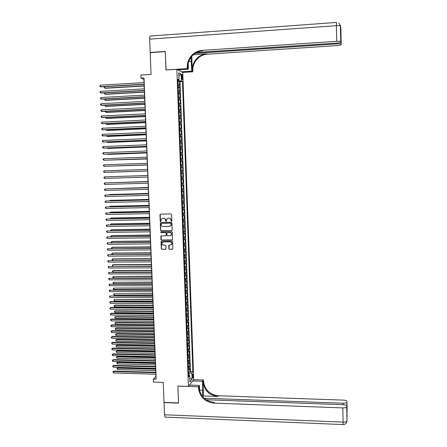 <?xml version="1.0" encoding="UTF-8"?>
<svg xmlns="http://www.w3.org/2000/svg" width="447" height="447" viewBox="0 0 447 447"><rect width="100%" height="100%" fill="white"/><g stroke="black" fill="none" stroke-linecap="round" stroke-linejoin="round"><path stroke-width="0.67" d="M171.452 221.332L171.844 220.902L171.603 214.499L170.994 213.906L160.518 214.107L159.965 214.716L160.21 221.103L160.635 221.516L160.981 221.287L161.177 219.348L162.775 218.309L163.647 218.292C164.775 218.387 165.424 219.019 165.58 220.181L166.033 221.427L166.39 221.187L166.569 219.287L168.184 218.209L169.055 218.192C170.195 218.292 170.838 218.924 170.994 220.092L171.452 221.332M167.837 218.248L169.223 218.147C170.357 218.248 171.005 218.879 171.162 220.041L171.637 221.282M160.808 221.466L160.21 221.103M162.445 218.343L163.82 218.248C164.949 218.343 165.591 218.974 165.748 220.136L166.217 221.377M193.193 375.441L192.908 374.122C192.523 374.089 192.322 374.904 192.299 376.57L192.584 377.888C192.97 377.922 193.177 377.106 193.193 375.441M168.793 248.7L169.396 249.292L172.33 249.264L172.849 248.901L172.626 241.592L172.017 241L161.574 241.117L161.071 241.453L161.294 248.761L161.898 249.353L165.424 249.325L165.982 248.722L165.865 245.705L165.261 245.112L163.513 245.129C162.227 244.9 161.736 244.14 162.032 242.85L163.384 241.933L170.262 241.861C171.525 242.078 172.028 242.822 171.771 244.096L170.385 245.062L168.72 245.431L168.793 248.7L169.564 249.219L172.631 249.175M176.889 69.307L165.971 69.989L165.278 51.634L150.198 52.657L151.058 74.414L140.906 75.04L141.034 78.197L144.012 78.018L156.187 379.218L153.31 379.129L153.427 382.056L163.233 382.364L164.027 402.412L178.521 402.954L177.884 386.063L188.416 386.404L176.889 69.307L182.756 72.47L193.707 379.592L188.416 386.404M171.626 230.618L172.19 230.009L171.922 222.908L171.313 222.315L160.847 222.489L160.289 223.098L160.568 230.177L161.171 230.764L171.877 230.551M172.274 232.261L172.542 239.346L171.978 239.95L161.535 240.073L160.931 239.48L160.864 236.189L161.367 235.854L165.602 235.804L166.155 235.195L166.077 233.189L165.474 232.596L161.071 232.652L160.685 232.049L161.037 231.814L171.665 231.669L172.274 232.261M188.5 372.127L189.981 372.172L189.852 368.708L189.332 369.328L189.249 367.009L188.327 367.434M188.288 366.356L189.768 366.395L189.645 362.925L189.12 363.534L189.036 361.21L188.12 361.623M188.081 360.573L189.562 360.612L189.439 357.136L188.913 357.723L188.83 355.399L187.908 355.801M187.869 354.784L189.355 354.817L189.226 351.342L188.701 351.912L188.617 349.582L187.695 349.973M187.662 348.984L189.142 349.018L189.02 345.531L188.489 346.09L188.405 343.754L187.483 344.134M187.449 343.179L188.936 343.207L188.807 339.72L188.282 340.256L188.193 337.921L187.271 338.284M187.237 337.362L188.723 337.39L188.595 333.898L188.07 334.412L187.986 332.076L187.058 332.428M187.025 331.54L188.511 331.562L188.388 328.064L187.857 328.562L187.774 326.221L186.846 326.567M186.812 325.707L188.304 325.729L188.176 322.226L187.645 322.706L187.561 320.359L186.634 320.695M186.606 319.868L188.092 319.884L187.963 316.375L187.433 316.839L187.349 314.492L186.421 314.811M186.393 314.017L187.88 314.034L187.751 310.52L187.22 310.967L187.137 308.609L186.203 308.922M186.175 308.156L187.667 308.173L187.544 304.653L187.008 305.077L186.924 302.725L185.991 303.021M185.963 302.289L187.455 302.301L187.332 298.775L186.796 299.188L186.712 296.825L185.779 297.11M185.751 296.417L187.243 296.422L187.12 292.891L186.583 293.288L186.494 290.924L185.561 291.193M185.539 290.533L187.03 290.539L186.902 287.002L186.365 287.376L186.282 285.007L185.349 285.27M185.326 284.638L186.818 284.638L186.69 281.102L186.153 281.454L186.069 279.084L185.131 279.336M185.108 278.738L186.606 278.738L186.477 275.19L185.941 275.525L185.851 273.156L184.918 273.391M184.896 272.826L186.393 272.821L186.265 269.273L185.723 269.591L185.639 267.211L184.7 267.44M184.684 266.904L186.181 266.904L186.053 263.344L185.511 263.646L185.421 261.266L184.482 261.478M184.466 260.975L185.963 260.97L185.835 257.405L185.293 257.69L185.209 255.304L184.27 255.505M184.253 255.041L185.751 255.03L185.622 251.465L185.08 251.728L184.991 249.342L184.052 249.527M184.035 249.096L185.539 249.08L185.404 245.509L184.862 245.755L184.773 243.364L183.834 243.537M183.818 243.14L185.321 243.123L185.192 239.547L184.645 239.776L184.561 237.379L183.616 237.541M183.605 237.178L185.108 237.161L184.974 233.574L184.427 233.781L184.343 231.384L183.399 231.535M183.387 231.205L184.89 231.183L184.762 227.596L184.214 227.786L184.125 225.383L183.181 225.523M183.169 225.221L184.672 225.199L184.544 221.606L183.996 221.779L183.907 219.371L182.963 219.499M182.952 219.231L184.46 219.209L184.326 215.605L183.778 215.761L183.689 213.348L182.745 213.465M182.734 213.236L184.242 213.202L184.114 209.598L183.561 209.732L183.471 207.319L182.521 207.419M182.516 207.224L184.024 207.196L183.896 203.581L183.343 203.698L183.253 201.284L182.303 201.368M182.298 201.211L183.806 201.172L183.678 197.557L183.125 197.652L183.035 195.233L182.085 195.311M182.08 195.183L183.588 195.143L183.46 191.523L182.901 191.601L182.817 189.176L181.862 189.243M181.862 189.148L183.371 189.109L183.242 185.483L182.683 185.539L182.6 183.108L181.644 183.164M181.638 183.102L183.153 183.058L183.024 179.426L182.465 179.465L182.376 177.034L181.421 177.073M181.421 177.051L182.935 177.006L182.801 173.369L182.247 173.386L182.158 170.95L181.203 170.977M182.158 170.95L182.717 170.938L182.583 167.295L181.069 167.346M181.069 167.312L182.024 167.295L181.935 164.859L182.499 164.865L182.365 161.216L180.851 161.266M180.845 161.205L181.806 161.199L181.717 158.752L182.275 158.78L182.147 155.126L180.627 155.182M180.627 155.081L181.583 155.087L181.493 152.645L182.058 152.69L181.923 149.03L180.409 149.086M180.404 148.952L181.365 148.968L181.275 146.521L181.834 146.588L181.705 142.923L180.186 142.984M180.18 142.811L181.141 142.844L181.052 140.392L181.616 140.475L181.482 136.804L179.962 136.871M179.957 136.665L180.918 136.709L180.828 134.251L181.393 134.357L181.264 130.68L179.744 130.748M179.733 130.507L180.694 130.563L180.61 128.105L181.175 128.228L181.041 124.545L179.521 124.612M179.51 124.339L180.476 124.406L180.387 121.942L180.951 122.087L180.817 118.399L179.297 118.472M179.286 118.159L180.253 118.243L180.163 115.779L180.733 115.941L180.599 112.247L179.074 112.32M179.063 111.974L180.029 112.068L179.94 109.599L180.51 109.783L180.376 106.084L178.85 106.162M178.834 105.777L179.806 105.889L179.716 103.413L180.286 103.615L180.152 99.91L178.627 99.994M178.61 99.575L179.582 99.698L179.493 97.217L180.063 97.44L179.929 93.73L178.403 93.814M178.387 93.356L179.359 93.496L179.264 91.009L179.839 91.255L179.705 87.539L178.157 87.131M178.18 87.629L179.705 87.539M181.549 76.035L182.091 79.532C182.41 79.689 182.566 79.141 182.555 77.89L182.018 74.398C181.7 74.236 181.543 74.783 181.549 76.035M189.981 372.172L190.456 371.591L192.858 371.658L182.488 81.443L181.404 80.918L177.928 80.778M192.858 371.658L191.869 372.871L192.098 379.24L189.925 382.006L189.69 375.558L188.668 376.821L177.872 79.197L179.001 79.745L178.75 72.794L181.158 74.057L181.404 80.918M190.456 371.591L180.007 81.589L179.482 81.337L179.616 85.059L178.068 84.639M179.359 93.496L179.929 93.73M179.582 99.698L180.152 99.91M179.806 105.889L180.376 106.084M180.029 112.068L180.599 112.247M180.253 118.243L180.817 118.399M180.476 124.406L181.041 124.545M180.694 130.563L181.264 130.68M180.918 136.709L181.482 136.804M181.141 142.844L181.705 142.923M181.365 148.968L181.923 149.03M181.583 155.087L182.147 155.126M181.806 161.199L182.365 161.216M182.024 167.295L182.583 167.295M182.935 177.006L182.376 177.034M183.153 183.058L182.6 183.108M183.371 189.109L182.817 189.176M183.588 195.143L183.035 195.233M183.806 201.172L183.253 201.284M184.024 207.196L183.471 207.319M184.242 213.202L183.689 213.348M184.46 219.209L183.907 219.371M184.672 225.199L184.125 225.383M184.89 231.183L184.343 231.384M185.108 237.161L184.561 237.379M185.321 243.123L184.773 243.364M185.539 249.08L184.991 249.342M185.751 255.03L185.209 255.304M185.963 260.97L185.421 261.266M186.181 266.904L185.639 267.211M186.393 272.821L185.851 273.156M186.606 278.738L186.069 279.084M186.818 284.638L186.282 285.007M187.03 290.539L186.494 290.924M187.243 296.422L186.712 296.825M187.455 302.301L186.924 302.725M187.667 308.173L187.137 308.609M187.88 314.034L187.349 314.492M188.092 319.884L187.561 320.359M188.304 325.729L187.774 326.221M188.511 331.562L187.986 332.076M188.723 337.39L188.193 337.921M188.936 343.207L188.405 343.754M189.142 349.018L188.617 349.582M189.355 354.817L188.83 355.399M189.562 360.612L189.036 361.21M189.768 366.395L189.249 367.009M189.059 375.279L188.997 373.508L188.55 373.496M178.392 80.751L178.359 79.912M155.83 374.217L155.919 376.435L153.31 379.129M141.034 78.197L143.906 79.37L144.035 82.6M144.107 84.377L144.292 88.864M144.359 90.624L144.543 95.116M144.616 96.859L144.794 101.363M144.867 103.089L145.046 107.593M145.119 109.303L145.297 113.817M145.37 115.51L145.549 120.036M145.616 121.707L145.8 126.238M145.867 127.898L146.052 132.435M146.119 134.078L146.303 138.62M146.37 140.246L146.555 144.8M146.616 146.409L146.8 150.969M146.867 152.561L147.052 157.126M147.113 158.702L147.298 163.278M147.365 164.831L147.549 169.413M147.611 170.955L147.795 175.542M147.856 177.079L148.041 181.65M148.102 183.197L148.287 187.746M148.354 189.304L148.533 193.836M148.6 195.406L148.778 199.915M148.845 201.496L149.024 205.983M149.091 207.581L149.27 212.046M149.337 213.649L149.516 218.097M149.583 219.717L149.762 224.143M149.829 225.769L150.002 230.177M150.069 231.814L150.248 236.2M150.315 237.849L150.494 242.213M150.561 243.878L150.734 248.219M150.801 249.895L150.974 254.22M151.047 255.907L151.22 260.21M151.287 261.903L151.46 266.188M151.527 267.898L151.701 272.156M151.773 273.877L151.941 278.118M152.014 279.85L152.181 284.074M152.254 285.817L152.421 290.019M152.494 291.774L152.662 295.953M152.734 297.719L152.902 301.876M152.975 303.653L153.142 307.793M153.215 309.581L153.382 313.705M153.455 315.504L153.623 319.605M153.695 321.415L153.857 325.494M153.93 327.316L154.098 331.378M154.17 333.211L154.332 337.25M154.411 339.094L154.573 343.117M154.645 344.972L154.807 348.973M154.885 350.839L155.042 354.823M155.12 356.695L155.282 360.662M155.355 362.545L155.517 366.49M155.595 368.389L155.752 372.312M177.951 81.427L179.482 81.337M180.007 81.589L182.488 81.443M177.9 80.03L179.001 79.745M179.264 91.009L178.297 90.87M179.493 97.217L178.521 97.088M179.716 103.413L178.744 103.296M179.94 109.599L178.973 109.498M180.163 115.779L179.197 115.689M180.387 121.942L179.42 121.869M180.61 128.105L179.644 128.038M180.828 134.251L179.867 134.201M181.052 140.392L180.091 140.352M181.275 146.521L180.314 146.499M181.493 152.645L180.538 152.628M181.717 158.752L180.756 158.758M181.935 164.859L180.979 164.87M181.292 173.419L182.247 173.386M181.51 179.51L182.465 179.465M181.733 185.594L182.683 185.539M181.951 191.668L182.901 191.601M182.169 197.736L183.125 197.652M182.393 203.793L183.343 203.698M160.49 214.107L160.188 214.415M182.611 209.839L183.561 209.732M182.829 215.879L183.778 215.761M183.047 221.908L183.996 221.779M183.27 227.931L184.214 227.786M183.488 233.937L184.427 233.781M183.706 239.944L184.645 239.776M183.918 245.934L184.862 245.755M184.136 251.918L185.08 251.728M184.354 257.897L185.293 257.69M184.572 263.864L185.511 263.646M184.79 269.82L185.723 269.591M185.002 275.771L185.941 275.525M185.22 281.711L186.153 281.454M185.432 287.639L186.365 287.376M185.65 293.562L186.583 293.288M185.863 299.479L186.796 299.188M186.075 305.379L187.008 305.077M186.293 311.28L187.22 310.967M186.505 317.163L187.433 316.839M186.717 323.041L187.645 322.706M186.93 328.914L187.857 328.562M187.142 334.775L188.07 334.412M187.354 340.625L188.282 340.256M187.567 346.47L188.489 346.09M187.779 352.303L188.701 351.912M187.991 358.131L188.913 357.723M188.204 363.947L189.12 363.534M189.69 375.558L188.606 375.072M188.41 369.758L189.332 369.328M188.997 373.508L191.869 372.871M178.861 75.878L181.158 74.057M192.098 379.24L189.779 377.927M160.199 214.381L160.389 221.058M160.797 222.494L160.467 223.047L160.741 230.121L161.345 230.708L171.793 230.563M171.128 223.584L170.704 223.17L161.518 223.321L161.16 224.617C161.322 225.78 161.965 226.411 163.094 226.506L169.368 226.411L171.011 225.294L171.296 223.534L170.704 223.17M161.691 223.271L170.871 223.12M169.961 226.299L171.173 225.243L171.162 224.455M171.296 223.534L171.33 224.405M161.283 235.865L161.104 239.419L161.708 240.005L172.257 239.877M165.859 235.731L166.329 235.133L166.25 233.127L165.647 232.535L161.071 232.652M161.015 231.82L161.244 232.596M170 235.748L171.38 234.798C171.654 233.507 171.151 232.753 169.877 232.535L167.452 232.569L166.893 233.178L166.971 235.183L167.575 235.776L170 235.748M170.575 235.625L171.542 234.736C171.816 233.451 171.318 232.697 170.044 232.479L169.877 232.535M167.362 232.574L170.044 232.479M169.117 245.09L168.96 248.627M171.022 244.911L171.933 244.028C172.19 242.755 171.687 242.011 170.43 241.793L170.262 241.861M162.959 242L170.43 241.793M161.473 241.129L161.468 248.694L162.071 249.281L165.72 249.236M104.771 86.679L104.838 88.109L105.38 88.282L144.174 86.031M104.671 86.684L104.24 87.752L104.838 88.109L144.169 85.83M144.264 84.159L100.402 86.729L100.329 85.181L144.197 82.594M144.269 84.371L100.966 86.902L99.798 86.36L100.329 85.181M340.363 25.043L340.776 41.672C340.323 41.303 338.955 41.174 336.675 41.292L336.412 25.663C338.697 25.54 340.066 25.691 340.525 26.11L340.966 29.468M336.474 22.434L336.412 25.663L149.661 39.129L150.192 52.467L165.267 51.439L166.077 69.983M181.532 71.811L191.757 71.179L191.003 57.305M191.757 71.179L192.813 71.794L192.78 70.738C192.718 65.675 194.529 61.429 198.211 58.004C200.82 55.73 203.81 54.461 207.179 54.204L337.418 45.555C339.765 45.359 341.033 45.052 341.212 44.627L340.877 28.681M191.769 56.333L192.255 70.43C192.193 65.357 194.009 61.094 197.703 57.657C200.317 55.378 203.318 54.104 206.693 53.847L193.327 54.735M165.966 69.928L187.265 68.598L187.226 67.503C187.164 62.273 189.025 57.881 192.819 54.333C195.512 51.981 198.597 50.667 202.072 50.394L336.675 41.292M187.265 68.598L188.383 69.24L188.181 63.547M196.585 52.472L336.982 43.052C339.379 42.851 340.67 42.526 340.849 42.085L340.687 32.039L341.212 44.627M341.162 44.292L341.139 44.231C340.698 43.873 339.362 43.756 337.127 43.867L337.111 43.041M195.082 53.366L337.127 43.867M149.661 39.129C149.639 36.844 149.963 35.805 150.633 36L336.429 22.434M150.192 52.467L150.499 52.634M177.962 69.888L188.383 69.24M182.655 72.414L192.813 71.794M340.798 41.733L340.849 42.085M187.226 67.503L187.785 67.827C187.718 62.614 189.578 58.239 193.361 54.702C196.043 52.355 199.122 51.047 202.586 50.774L202.072 50.394M341.005 34.43L340.737 35.145M204.218 398.232L343.134 403.2C345.274 403.211 346.548 402.876 346.95 402.188L346.95 421.018C346.537 421.772 345.24 422.136 343.067 422.113L342.827 407.904C345.006 407.921 346.302 407.575 346.721 406.859L346.973 420.895L346.229 423.074M165.485 417.135L165.094 417.118L164.513 414.771L164.032 402.585L178.526 403.133L177.884 386.119L198.429 386.784L198.462 387.789C199.658 396.785 204.765 401.892 213.783 403.121L342.827 407.904M202.379 396.266L202.782 390.281L202.469 381.252L203.424 379.944L203.458 380.917C204.609 389.639 209.559 394.584 218.309 395.751L343.335 400.11C345.592 400.261 346.811 400.713 347.001 401.473M189.433 385.091L199.435 385.409L199.63 391.041M199.435 385.409L198.429 386.784M203.48 395.941L202.983 381.57C204.139 390.315 209.107 395.277 217.879 396.45L203.48 395.941L202.865 396.847M346.844 410.648L346.743 406.748M346.771 406.111C346.576 405.323 345.335 404.853 343.039 404.691L206.156 399.741M192.651 380.95L202.469 381.252M193.663 379.648L203.424 379.944M198.462 387.789L198.965 387.102C200.155 396.07 205.246 401.16 214.236 402.384L213.783 403.121M346.911 414.699L346.95 402.188M189.746 384.688L189.763 385.102M105.051 92.853L105.112 94.183L105.654 94.339L144.426 92.16M104.838 92.864L104.52 93.814L105.112 94.183L144.415 91.97M105.33 99.01L105.386 100.24L105.928 100.385L144.672 98.279M105.006 99.027L104.794 99.871L105.386 100.24L144.666 98.105M105.609 105.162L105.66 106.291L106.202 106.42L144.917 104.391M105.168 105.185L105.067 105.917L105.66 106.291L144.912 104.229M105.889 111.303L105.933 112.331L106.47 112.448L145.163 110.493M105.33 111.331L105.341 111.951L105.933 112.331L145.158 110.348M144.515 90.417L100.687 92.903L100.614 91.361L144.454 88.852M144.521 90.612L101.245 93.065L100.083 92.535L100.055 91.914L100.614 91.361M144.767 96.669L100.966 99.072L100.893 97.53L144.705 95.11M144.778 96.854L101.525 99.217L100.368 98.692L100.893 97.53M145.018 102.911L101.251 105.229L101.178 103.687L144.957 101.352M145.029 103.078L101.81 105.363L100.648 104.849L100.62 104.229L101.178 103.687M145.269 109.146L101.53 111.376L101.458 109.839L145.208 107.587M145.281 109.297L102.089 111.499L100.933 110.99L100.905 110.375L101.458 109.839M106.162 117.438L106.207 118.366L106.744 118.472L145.409 116.583M105.587 117.466L106.207 118.366L145.404 116.455M145.521 115.365L101.81 117.516L101.743 115.98L145.459 113.812M145.526 115.505L102.369 117.622L101.212 117.125L101.184 116.511L101.743 115.98M106.442 123.562L106.481 124.389L107.017 124.478L145.655 122.668M105.866 123.584L106.481 124.389L145.655 122.551M145.772 121.578L102.095 123.646L102.022 122.115L145.711 120.025M145.778 121.701L102.648 123.741L101.491 123.249L101.463 122.634L102.022 122.115M106.716 129.675L106.749 130.407L107.286 130.485L145.901 128.742M106.146 129.697L106.749 130.407L145.901 128.635M146.024 127.781L102.374 129.764L102.302 128.233L145.962 126.233M146.029 127.892L102.927 129.842L101.771 129.362L101.743 128.753L102.302 128.233M106.995 135.776L107.023 136.413L107.559 136.475L146.147 134.81M106.42 135.804L107.023 136.413L146.147 134.715M146.275 133.977L102.654 135.877L102.581 134.346L146.214 132.429M146.281 134.072L103.207 135.944L102.056 135.469L102.028 134.86L102.581 134.346M107.269 141.872L107.297 142.409L107.828 142.459L146.392 140.861M106.699 141.9L107.297 142.409L146.392 140.788M146.527 140.162L102.933 141.978L102.86 140.453L146.465 138.615M146.527 140.241L103.486 142.029L102.335 141.565L102.307 140.956L102.86 140.453M107.543 147.963L107.565 148.398L108.101 148.438L146.638 146.912M106.973 147.991L107.565 148.398L146.633 146.851M146.772 146.337L103.212 148.069L103.14 146.549L146.711 144.794M146.778 146.404L103.765 148.108L102.614 147.655L102.586 147.046L103.14 146.549M107.822 154.036L108.37 154.405L146.884 152.947M107.375 154.053L107.833 154.377L146.879 152.902M147.024 152.505L103.492 154.154L103.419 152.634L146.962 150.963M147.024 152.55L104.039 154.181L102.894 153.734L102.866 153.125L103.419 152.634M108.096 160.104L147.124 158.976M107.783 160.115L147.124 158.942M147.275 158.657L103.765 160.227L103.698 158.707L147.208 157.12M147.275 158.696L104.319 160.244L103.168 159.802L103.14 159.199L103.698 158.707M108.37 166.167L147.37 164.999M108.185 166.172L147.37 164.977M147.521 164.803L104.045 166.29L103.978 164.775L147.46 163.272M147.521 164.826L104.592 166.295L103.447 165.865L103.419 165.256L103.978 164.775M109.174 172.251L147.611 171.011L109.174 172.251M104.252 170.832L103.698 171.313L103.726 171.916L104.324 172.346L147.767 170.95L104.324 172.346L104.252 170.832L147.706 169.413M147.795 175.515L108.844 176.721L147.795 175.515M104.598 178.392L104 177.956L103.972 177.353L104.531 176.883L147.957 175.542L104.531 176.883L104.598 178.392L148.018 177.073M148.035 181.51L109.124 182.778M148.035 181.527L108.962 182.784M104.877 184.432L104.28 183.991L104.252 183.387L104.805 182.924L148.203 181.661L104.805 182.924L104.877 184.432L148.264 183.192M148.281 187.494L109.392 188.807M148.281 187.528L109.107 188.813M148.449 187.74L105.084 188.958L148.449 187.774M105.151 190.461L104.553 190.014L104.525 189.411L105.084 188.958L105.151 190.461L148.51 189.299M148.521 193.473L110.18 194.451L109.666 194.825M148.521 193.517L109.655 194.506L109.252 194.831M148.695 193.83L105.358 194.976L148.695 193.875M105.431 196.484L104.833 196.032L104.805 195.428L105.358 194.976L105.431 196.484L148.756 195.4M148.762 199.44L110.448 200.351L109.917 200.418L109.94 200.832M148.762 199.502L109.917 200.418L109.392 200.843M148.94 199.91L105.637 200.994L148.94 199.971M105.704 202.491L105.106 202.038L105.079 201.435L105.637 200.994L105.704 202.491L149.002 201.491M149.002 205.402L110.711 206.24L110.185 206.324L110.208 206.827M149.007 205.475L110.185 206.324L109.644 206.838M149.186 205.983L105.911 206.995L149.186 206.056M105.978 208.492L105.38 208.034L105.352 207.436L105.911 206.995L105.978 208.492L149.248 207.576M149.242 211.353L110.979 212.124L110.454 212.219L110.482 212.817M149.248 211.437L110.454 212.219L109.912 212.828M149.432 212.04L106.185 212.99L149.432 212.129M106.252 214.487L105.632 213.426L106.185 212.99L106.252 214.487L149.494 213.649M149.482 217.298L111.242 217.996L110.722 218.102L110.75 218.795M149.488 217.393L110.722 218.102L110.185 218.806M149.678 218.097L106.459 218.974L149.678 218.197M106.526 220.472L105.905 219.404L106.459 218.974L106.526 220.472L149.739 219.712M149.723 223.232L111.51 223.858L110.985 223.981L111.024 224.768M149.728 223.344L110.985 223.981L110.454 224.78M149.918 224.137L106.732 224.953L149.924 224.254M106.799 226.445L106.179 225.377L106.732 224.953L106.799 226.445L149.985 225.769M149.963 229.155L111.772 229.719L111.253 229.847L111.292 230.73M149.968 229.277L111.253 229.847L110.727 230.741M150.164 230.171L107.006 230.92L150.17 230.3M107.073 232.412L106.453 231.339L107.006 230.92L107.073 232.412L150.231 231.814M150.203 235.072L112.035 235.563L111.515 235.709L111.56 236.686M150.209 235.211L111.515 235.709L110.968 236.111L110.996 236.692M150.443 240.978L112.303 241.402L111.784 241.559L111.828 242.632M150.449 241.129L111.784 241.559L111.236 241.961L111.376 242.637M150.678 246.878L112.566 247.236L112.046 247.403L112.102 248.566M150.684 247.04L112.046 247.403L111.499 247.794L111.756 248.571M150.404 236.195L107.28 236.882L150.41 236.34M107.347 238.368L106.749 237.888L106.727 237.296L107.28 236.882L107.347 238.368L150.471 237.849M150.65 242.213L107.554 242.833L150.656 242.369M107.621 244.319L106.995 243.241L107.554 242.833L107.621 244.319L150.717 243.878M150.89 248.219L107.822 248.778L150.902 248.392M107.889 250.259L107.269 249.175L107.822 248.778L107.889 250.259L150.963 249.895M150.918 252.767L112.828 253.058L112.309 253.237L112.37 254.494M150.924 252.946L112.309 253.237L111.761 253.628L112.136 254.499M151.136 254.22L108.096 254.706L151.142 254.404M108.163 256.192L107.543 255.103L108.096 254.706L108.163 256.192L151.203 255.902M151.153 258.651L113.091 258.869L112.577 259.064L112.633 260.417M151.164 258.841L112.577 259.064L112.024 259.444L112.515 260.417M151.377 260.204L108.364 260.635L151.388 260.405M108.437 262.115L107.839 261.612L107.811 261.02L108.364 260.635L108.437 262.115L151.444 261.903M151.393 264.523L113.354 264.674L112.84 264.881L112.901 266.323L112.292 265.255L112.84 264.881L151.399 264.725M151.617 266.188L108.638 266.546L151.628 266.401M108.705 268.027L108.085 266.932L108.638 266.546L108.705 268.027L151.689 267.898M151.628 270.385L113.616 270.474L113.102 270.692L113.164 272.139L151.701 272.072M151.639 270.603L113.102 270.692L112.555 271.061L112.577 271.642L113.164 272.139M151.863 272.156L108.906 272.458L151.868 272.385M108.973 273.933L108.353 272.832L108.906 272.458L108.973 273.933L151.93 273.877M151.868 276.24L113.365 276.492L113.426 277.939L151.935 277.939M151.874 276.475L113.365 276.492L112.817 276.855L112.84 277.436L113.426 277.939M152.103 278.118L109.18 278.352L152.109 278.358M109.247 279.828L108.627 278.727L109.18 278.352L109.247 279.828L152.17 279.85M152.103 282.091L113.627 282.28L113.689 283.728L152.17 283.795M152.114 282.331L113.627 282.28L113.08 282.644L113.102 283.219L113.689 283.728M152.343 284.074L109.448 284.242L152.354 284.326M109.515 285.717L108.895 284.61L109.448 284.242L109.515 285.717L152.41 285.817M152.338 287.929L113.884 288.064L113.951 289.511L152.41 289.645M152.349 288.186L113.884 288.064L113.342 288.421L113.365 288.997L113.951 289.511M152.583 290.019L109.716 290.125L152.595 290.282M109.783 291.595L109.163 290.483L109.716 290.125L109.783 291.595L152.65 291.774M152.578 293.757L114.147 293.841L114.214 295.283L152.645 295.489M152.589 294.025L114.147 293.841L113.599 294.193L114.214 295.283M152.824 295.953L109.984 295.998L152.835 296.232M110.051 297.462L109.431 296.35L109.984 295.998L110.051 297.462L152.891 297.719M152.813 299.579L114.41 299.607L114.477 301.049L152.88 301.317M152.824 299.864L114.41 299.607L113.862 299.954L114.477 301.049M153.064 301.881L110.783 301.574L110.253 301.859L153.075 302.172M110.32 303.323L109.699 302.206L110.253 301.859L110.32 303.323L153.131 303.658M153.047 305.39L115.181 305.077L114.672 305.368L114.734 306.804L153.114 307.145M153.058 305.687L114.672 305.368L114.125 305.703L114.147 306.279L114.734 306.804M153.299 307.799L111.052 307.419L110.521 307.715L153.315 308.106M110.588 309.179L109.996 308.642L109.973 308.056L110.521 307.715L110.588 309.179L153.371 309.587M153.282 311.196L115.438 310.816L114.929 311.118L114.996 312.554L153.355 312.956M153.293 311.503L114.929 311.118L114.382 311.447L114.996 312.554M153.539 313.705L111.314 313.252L110.789 313.559L153.55 314.029M110.856 315.023L110.236 313.895L110.789 313.559L110.856 315.023L153.612 315.504M153.517 316.99L115.695 316.549L115.192 316.856L115.253 318.292L153.589 318.767M153.528 317.314L115.192 316.856L114.644 317.186L115.695 316.549M115.253 318.292L114.644 317.186M153.779 319.605L111.582 319.074L111.057 319.398L153.79 319.94M111.124 320.857L110.504 319.728L111.057 319.398L111.124 320.857L153.852 321.415M110.504 319.728L111.582 319.074M153.751 322.779L115.957 322.27L115.449 322.594L115.516 324.025L153.824 324.561M153.762 323.114L115.449 322.594L114.901 322.913L115.957 322.27M115.516 324.025L114.901 322.913M154.014 325.5L111.851 324.891L111.325 325.226L154.031 325.846M111.392 326.684L110.772 325.55L111.325 325.226L111.392 326.684L154.092 327.321M110.772 325.55L111.851 324.891M153.98 328.562L116.214 327.981L115.712 328.316L115.773 329.746L154.053 330.355M153.997 328.908L115.712 328.316L115.164 328.634L116.214 327.981M115.773 329.746L115.164 328.634M154.254 331.378L112.113 330.702L111.594 331.048L154.271 331.741M111.661 332.501L111.04 331.367L111.594 331.048L111.661 332.501L154.327 333.211M111.04 331.367L112.113 330.702M154.215 334.328L116.471 333.685L115.969 334.032L116.03 335.462L154.288 336.133M154.232 334.691L115.969 334.032L115.421 334.345L116.471 333.685M116.03 335.462L115.421 334.345M154.489 337.256L112.381 336.502L111.856 336.859L154.506 337.625M111.923 338.312L111.331 337.753L111.309 337.172L111.856 336.859L111.923 338.312L154.567 339.1M111.309 337.172L112.381 336.502M154.45 340.094L116.728 339.385L116.226 339.742L116.293 341.167L154.522 341.905M154.466 340.463L116.226 339.742L115.678 340.05L116.728 339.385M116.293 341.167L115.678 340.05M154.729 343.117L112.644 342.29L112.124 342.665L154.746 343.508M112.191 344.112L111.571 342.972L112.124 342.665L112.191 344.112L154.802 344.972M111.571 342.972L112.644 342.29M154.684 345.844L116.985 345.073L116.483 345.442L116.55 346.866L154.757 347.671M154.696 346.229L116.483 345.442L115.941 345.743L116.985 345.073M116.55 346.866L115.941 345.743M154.964 348.978L112.907 348.073L112.387 348.459L154.98 349.375M112.454 349.906L111.862 349.342L111.839 348.761L112.387 348.459L112.454 349.906L155.042 350.839M111.839 348.761L112.907 348.073M154.913 351.593L117.243 350.755L116.74 351.135L116.807 352.56L154.986 353.426M154.93 351.99L116.74 351.135L116.198 351.431L117.243 350.755M116.807 352.56L116.198 351.431M155.204 354.823L113.175 353.851L112.655 354.242L155.221 355.236M112.722 355.689L112.102 354.544L112.655 354.242L112.722 355.689L155.277 356.7M112.102 354.544L113.175 353.851M155.148 357.326L117.5 356.427L116.997 356.823L117.064 358.243L155.221 359.176M155.165 357.74L116.997 356.823L116.455 357.114L117.5 356.427M117.064 358.243L116.455 357.114M155.439 360.662L113.437 359.617L112.918 360.025L155.455 361.087M112.985 361.467L112.393 360.891L112.37 360.316L112.918 360.025L112.985 361.467L155.511 362.551M112.37 360.316L113.437 359.617M155.377 363.059L117.757 362.092L117.254 362.495L117.321 363.914L155.455 364.914M155.394 363.478L117.254 362.495L116.712 362.78L117.757 362.092M117.321 363.914L116.712 362.78M155.673 366.495L113.7 365.372L113.18 365.791L155.69 366.931M113.247 367.233L112.633 366.076L113.18 365.791L113.247 367.233L155.752 368.389M112.633 366.076L113.7 365.372M155.606 368.781L118.014 367.747L117.511 368.166L117.578 369.58L155.685 370.647M155.629 369.211L117.511 368.166L116.969 368.445L118.014 367.747M117.578 369.58L116.969 368.445M155.908 372.317L113.963 371.122L113.449 371.552L155.925 372.764M113.51 372.994L112.895 371.837L113.449 371.552L113.51 372.994L155.986 374.223M112.895 371.837L113.963 371.122M179.13 87.282L179.04 84.796M181.571 76.588L182.51 76.532M181.638 77.946L182.555 77.89M192.255 70.43L192.78 70.738M206.693 53.847L207.179 54.204M340.787 28.943L340.743 28.005M340.502 25.736L340.592 26.546M188.751 61.569L191.417 61.401M202.983 381.57L203.458 380.917M217.879 396.45L218.309 395.751M346.973 402.082L347.118 411.084M164.513 414.771L343.067 422.113L343.195 424.566M343.162 404.697L343.134 403.2M347.107 416.721L347.135 416.09M199.597 390.175L202.782 390.281M193.361 54.702L192.819 54.333M197.703 57.657L198.211 58.004M341.139 44.231L340.983 34.609M340.916 29.904L340.625 27.669M340.776 41.672L340.525 26.11L338.809 23.009M165.094 417.118L343.156 424.566C345.38 424.421 346.648 423.236 346.95 421.018L346.721 406.859M347.112 416.548L347.174 415.313"/></g></svg>
